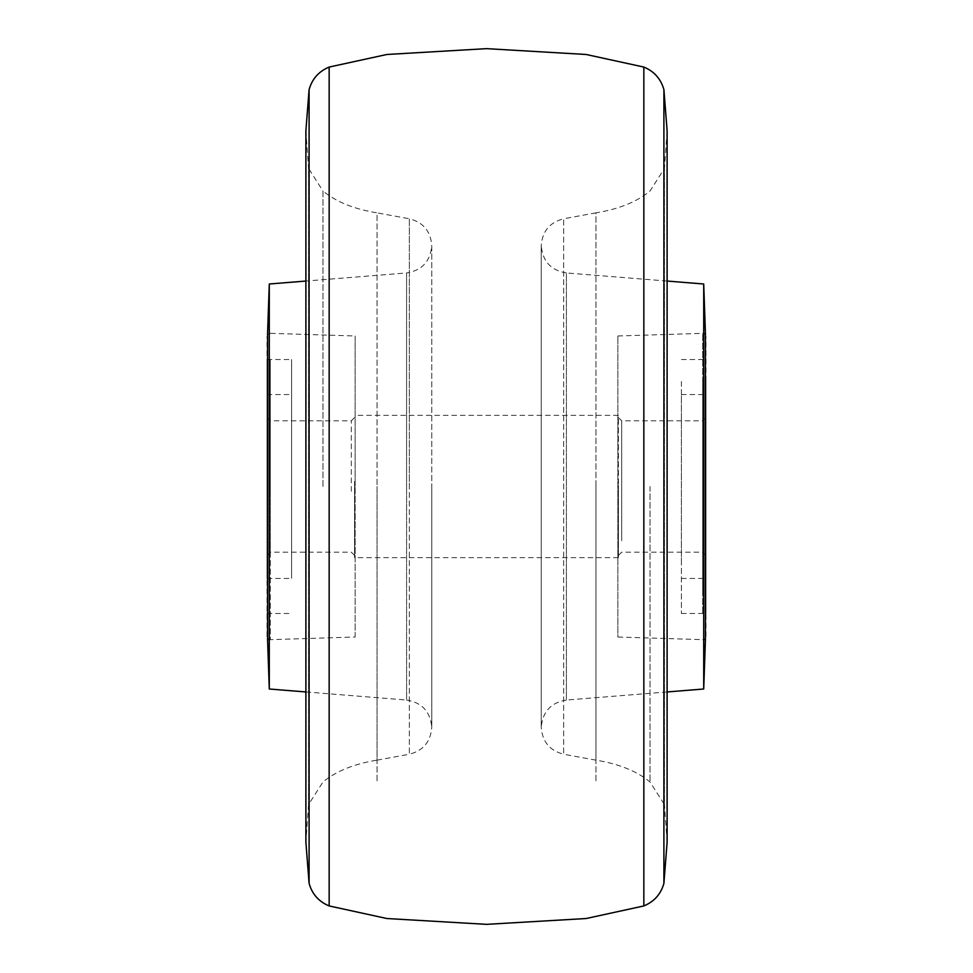 <?xml version="1.0" encoding="UTF-8"?>
<svg xmlns="http://www.w3.org/2000/svg" width="973" height="973" viewBox="0 0 973 973"><rect width="100%" height="100%" fill="white"/><g stroke="black" fill="none" stroke-linecap="round" stroke-linejoin="round"><path stroke-width="0.73" stroke-dasharray="4.87 3.65" d="M703.71 689.006L703.71 283.994M617.855 335.989L705.425 333.252L705.425 639.748L617.855 637.011L617.855 335.989L617.855 637.011M595.962 486.5L595.962 782.17L595.962 486.5M269.29 283.994L269.29 689.006M377.038 486.5L377.038 782.17L377.038 486.5M355.145 637.011L355.145 486.5L355.145 637.011L267.575 639.748L267.575 333.252L355.145 335.989L355.145 486.5L355.145 335.989M650.037 486.5L650.037 782L650.037 486.5M663.902 89.625L663.902 883.375M309.098 883.375L309.098 89.625M322.963 486.5L322.963 191C336.05 201.825 354.075 209.11 377.038 212.844L377.038 760.156C354.075 763.89 336.05 771.175 322.963 782L308.55 804.574L305.887 842.241L305.887 130.747L308.55 168.426L308.55 804.574L308.55 168.426L322.963 191L322.963 486.5M305.887 691.949L406.592 700.037L406.592 486.5L406.592 700.037C421.99 702.567 430.382 711.652 431.769 727.317L431.769 486.5L431.769 727.317C430.698 741.73 423.231 750.694 409.341 754.233L409.341 486.5L409.341 754.233L377.038 760.156L377.038 212.844L409.341 218.767L409.341 486.5L409.341 218.767C423.231 222.306 430.698 231.27 431.769 245.683L431.769 486.5L431.769 245.683C430.382 261.348 421.99 270.433 406.592 272.963L406.592 486.5L406.592 272.963L305.887 281.051M667.113 842.241L664.45 804.574L664.45 168.426L667.113 130.759L667.113 842.253M667.113 281.051L566.408 272.963L566.408 486.5L566.408 272.963C551.01 270.433 542.618 261.348 541.231 245.683L541.231 486.5L541.231 245.683C542.302 231.27 549.769 222.306 563.659 218.767L563.659 486.5L563.659 218.767L595.962 212.844L595.962 760.156L595.962 212.844C618.925 209.11 636.95 201.825 650.037 191L664.45 168.426L664.45 804.574L650.037 782C636.95 771.175 618.925 763.89 595.962 760.156L563.659 754.233L563.659 486.5L563.659 754.233C549.769 750.694 542.302 741.73 541.231 727.317L541.231 486.5L541.231 727.317C542.618 711.652 551.01 702.567 566.408 700.037L566.408 486.5L566.408 700.037L667.113 691.949M267.028 479.786L267.028 578.449L267.028 479.786M291.596 479.786L291.596 578.449L291.596 479.786M267.028 481.465L267.028 555.461L267.028 481.465M354.598 481.465L354.598 555.461L354.598 481.465M267.028 636.464L267.028 336.536M270.312 475.311L270.312 639.748L270.312 475.311M291.596 495.768L291.596 359.524L291.596 495.768M267.028 495.768L267.028 359.524L267.028 495.768M270.312 493.214L270.312 394.795L270.312 493.214M270.312 495.768L270.312 359.864L270.312 495.768M618.402 543.518L618.402 417.539L618.402 543.518M705.972 543.518L705.972 417.539L705.972 543.518M681.404 562.528L681.404 394.551L681.404 562.528M705.972 562.528L705.972 394.551L705.972 562.528M705.972 381.513L705.972 613.476L705.972 381.513M681.404 381.513L681.404 613.476L681.404 381.513M702.688 613.209L702.688 333.252L702.688 613.209M705.972 636.464L705.972 336.536M702.688 562.528L702.688 394.819L702.688 562.528M702.688 591.487L702.688 381.513L702.688 591.487M354.598 485.393L354.598 557.651L354.598 485.393M618.402 485.393L618.402 557.651L618.402 485.393M643.846 905.936L643.846 67.064M329.154 67.064L329.154 905.936M270.312 481.708L270.312 552.178L270.312 481.708M351.314 491.292L351.314 420.822L351.314 491.292M621.686 540.806L621.686 420.822L621.686 540.806M702.688 432.194L702.688 552.178L702.688 432.194M267.028 578.449L291.596 578.449M354.598 555.461L351.314 552.178L270.312 552.178L267.028 555.461M267.028 417.539L270.312 420.822L351.314 420.822L354.598 417.539M267.028 394.551L291.596 394.551M270.312 639.748L267.575 638.276M267.028 359.524L291.596 359.524M267.028 613.476L291.596 613.476M270.312 333.252L267.575 334.724M705.972 555.461L702.688 552.178L621.686 552.178L618.402 555.461M618.402 417.539L621.686 420.822L702.688 420.822L705.972 417.539M681.404 578.449L705.972 578.449M681.404 394.551L705.972 394.551M681.404 359.524L705.972 359.524M702.688 639.748L705.425 638.276M702.688 333.252L705.425 334.724M681.404 613.476L705.972 613.476M618.402 415.349L354.598 415.349M618.402 557.651L354.598 557.651"/><path stroke-width="1.46" d="M703.71 689.006L705.425 639.748L705.425 333.252L703.71 283.994L703.71 689.006L667.113 691.949M269.29 283.994L267.575 333.252L267.575 639.748L269.29 689.006L269.29 283.994L305.887 281.051M663.902 486.5L663.902 89.625L667.113 130.747L667.113 842.253L663.902 883.375L663.902 486.5M309.098 486.5L309.098 883.375L305.887 842.253L305.887 130.747L309.098 89.625L309.098 486.5M643.846 905.936L643.846 67.064L586.123 54.476L486.5 48.65L386.877 54.476L329.154 67.064L329.154 905.936L386.877 918.524L486.5 924.35L586.123 918.524L643.846 905.936C654.184 901.655 660.862 894.138 663.902 883.375M267.575 334.724L267.575 638.276M705.425 334.724L705.425 638.276M703.71 283.994L667.113 281.051M269.29 689.006L305.887 691.949M643.846 67.064C654.184 71.345 660.862 78.862 663.902 89.625M329.154 905.936C318.816 901.655 312.138 894.138 309.098 883.375M329.154 67.064C318.816 71.345 312.138 78.862 309.098 89.625"/></g></svg>
